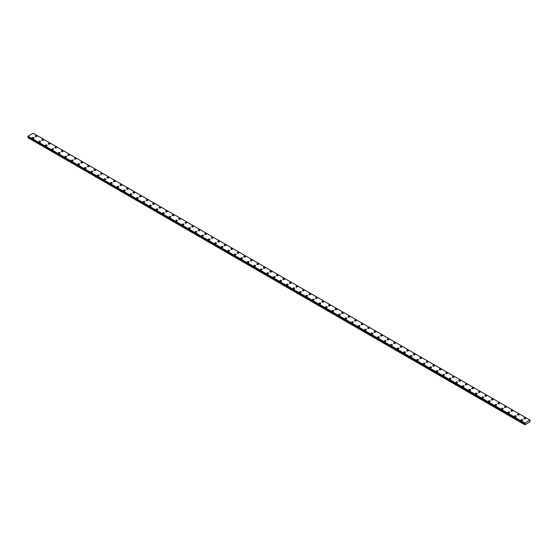 <?xml version="1.0" encoding="UTF-8"?>
<svg xmlns="http://www.w3.org/2000/svg" width="558" height="558" viewBox="0 0 558 558"><rect width="100%" height="100%" fill="white"/><g stroke="black" fill="none" stroke-linecap="round" stroke-linejoin="round"><path stroke-width="0.84" d="M35.266 136.187A0.865 0.502 180 0 1 35.796 135.727A0.865 0.502 180 0 1 36.737 135.838A0.865 0.502 180 0 1 36.988 136.194A0.865 0.502 180 0 1 36.458 136.654A0.865 0.502 180 0 1 35.517 136.543A0.865 0.502 180 0 1 35.266 136.187A0.865 0.502 180 0 1 35.796 135.733A0.865 0.502 180 0 1 36.737 135.838A0.865 0.502 180 0 1 36.988 136.187M41.78 139.953A0.865 0.502 180 0 1 42.31 139.493A0.865 0.502 180 0 1 43.252 139.598A0.865 0.502 180 0 1 43.503 139.953A0.865 0.502 180 0 1 42.973 140.414A0.865 0.502 180 0 1 42.031 140.302A0.865 0.502 180 0 1 41.78 139.953A0.865 0.502 180 0 1 42.31 139.493A0.865 0.502 180 0 1 43.252 139.598A0.865 0.502 180 0 1 43.503 139.953M48.295 143.713A0.865 0.502 180 0 1 48.825 143.253A0.865 0.502 180 0 1 49.767 143.364A0.865 0.502 180 0 1 50.025 143.713A0.865 0.502 180 0 1 49.488 144.173A0.865 0.502 180 0 1 48.546 144.069A0.865 0.502 180 0 1 48.295 143.713A0.865 0.502 180 0 1 48.825 143.253A0.865 0.502 180 0 1 49.767 143.364A0.865 0.502 180 0 1 50.025 143.713M54.81 147.472A0.865 0.502 180 0 1 55.34 147.012A0.865 0.502 180 0 1 56.281 147.124A0.865 0.502 180 0 1 56.539 147.479A0.865 0.502 180 0 1 56.002 147.94A0.865 0.502 180 0 1 55.061 147.828A0.865 0.502 180 0 1 54.81 147.472A0.865 0.502 180 0 1 55.34 147.019A0.865 0.502 180 0 1 56.281 147.124A0.865 0.502 180 0 1 56.539 147.472M61.324 151.239A0.865 0.502 180 0 1 61.861 150.779A0.865 0.502 180 0 1 62.803 150.883A0.865 0.502 180 0 1 63.054 151.239A0.865 0.502 180 0 1 62.517 151.699A0.865 0.502 180 0 1 61.575 151.588A0.865 0.502 180 0 1 61.324 151.239A0.865 0.502 180 0 1 61.861 150.779A0.865 0.502 180 0 1 62.803 150.883A0.865 0.502 180 0 1 63.054 151.239M67.839 154.998A0.865 0.502 180 0 1 68.376 154.538A0.865 0.502 180 0 1 69.318 154.65A0.865 0.502 180 0 1 69.569 154.998A0.865 0.502 180 0 1 69.039 155.459A0.865 0.502 180 0 1 68.097 155.354A0.865 0.502 180 0 1 67.839 154.998A0.865 0.502 180 0 1 68.376 154.538A0.865 0.502 180 0 1 69.318 154.65A0.865 0.502 180 0 1 69.569 154.998M74.353 158.758A0.865 0.502 180 0 1 74.891 158.298A0.865 0.502 180 0 1 75.832 158.409A0.865 0.502 180 0 1 76.083 158.765A0.865 0.502 180 0 1 75.553 159.218A0.865 0.502 180 0 1 74.612 159.114A0.865 0.502 180 0 1 74.353 158.758A0.865 0.502 180 0 1 74.891 158.305A0.865 0.502 180 0 1 75.832 158.409A0.865 0.502 180 0 1 76.083 158.758M80.875 162.524A0.865 0.502 180 0 1 81.405 162.064A0.865 0.502 180 0 1 82.347 162.169A0.865 0.502 180 0 1 82.598 162.524A0.865 0.502 180 0 1 82.068 162.985A0.865 0.502 180 0 1 81.126 162.873A0.865 0.502 180 0 1 80.875 162.524A0.865 0.502 180 0 1 81.405 162.064A0.865 0.502 180 0 1 82.347 162.169A0.865 0.502 180 0 1 82.598 162.524M87.39 166.284A0.865 0.502 180 0 1 87.92 165.824A0.865 0.502 180 0 1 88.862 165.935A0.865 0.502 180 0 1 89.113 166.284A0.865 0.502 180 0 1 88.582 166.744A0.865 0.502 180 0 1 87.641 166.64A0.865 0.502 180 0 1 87.39 166.284A0.865 0.502 180 0 1 87.92 165.824A0.865 0.502 180 0 1 88.862 165.935A0.865 0.502 180 0 1 89.113 166.284M93.904 170.044A0.865 0.502 180 0 1 94.435 169.583A0.865 0.502 180 0 1 95.376 169.695A0.865 0.502 180 0 1 95.634 170.05A0.865 0.502 180 0 1 95.097 170.504A0.865 0.502 180 0 1 94.156 170.399A0.865 0.502 180 0 1 93.904 170.044A0.865 0.502 180 0 1 94.435 169.59A0.865 0.502 180 0 1 95.376 169.695A0.865 0.502 180 0 1 95.634 170.044M100.419 173.81A0.865 0.502 180 0 1 100.956 173.35A0.865 0.502 180 0 1 101.891 173.454A0.865 0.502 180 0 1 102.149 173.81A0.865 0.502 180 0 1 101.612 174.27A0.865 0.502 180 0 1 100.67 174.159A0.865 0.502 180 0 1 100.419 173.81A0.865 0.502 180 0 1 100.956 173.35A0.865 0.502 180 0 1 101.891 173.454A0.865 0.502 180 0 1 102.149 173.81M106.934 177.57A0.865 0.502 180 0 1 107.471 177.109A0.865 0.502 180 0 1 108.412 177.221A0.865 0.502 180 0 1 108.664 177.57A0.865 0.502 180 0 1 108.126 178.03A0.865 0.502 180 0 1 107.185 177.925A0.865 0.502 180 0 1 106.934 177.57A0.865 0.502 180 0 1 107.471 177.109A0.865 0.502 180 0 1 108.412 177.221A0.865 0.502 180 0 1 108.664 177.57M113.448 181.336A0.865 0.502 180 0 1 113.985 180.876A0.865 0.502 180 0 1 114.927 180.98A0.865 0.502 180 0 1 115.178 181.336M114.927 180.98A0.865 0.502 180 0 1 115.178 181.329A0.865 0.502 180 0 1 114.648 181.789A0.865 0.502 180 0 1 113.706 181.685A0.865 0.502 180 0 1 113.448 181.329A0.865 0.502 180 0 1 113.985 180.869A0.865 0.502 180 0 1 114.927 180.98M119.97 185.096A0.865 0.502 180 0 1 120.5 184.635A0.865 0.502 180 0 1 121.442 184.74A0.865 0.502 180 0 1 121.693 185.096A0.865 0.502 180 0 1 121.163 185.556A0.865 0.502 180 0 1 120.221 185.444A0.865 0.502 180 0 1 119.97 185.096A0.865 0.502 180 0 1 120.5 184.635A0.865 0.502 180 0 1 121.442 184.74A0.865 0.502 180 0 1 121.693 185.096M126.485 188.855A0.865 0.502 180 0 1 127.015 188.395A0.865 0.502 180 0 1 127.956 188.506A0.865 0.502 180 0 1 128.207 188.855A0.865 0.502 180 0 1 127.677 189.315A0.865 0.502 180 0 1 126.736 189.211A0.865 0.502 180 0 1 126.485 188.855A0.865 0.502 180 0 1 127.015 188.395A0.865 0.502 180 0 1 127.956 188.506A0.865 0.502 180 0 1 128.207 188.855M132.999 192.615A0.865 0.502 180 0 1 133.529 192.154A0.865 0.502 180 0 1 134.471 192.266A0.865 0.502 180 0 1 134.729 192.622A0.865 0.502 180 0 1 134.192 193.075A0.865 0.502 180 0 1 133.25 192.97A0.865 0.502 180 0 1 132.999 192.615A0.865 0.502 180 0 1 133.529 192.161A0.865 0.502 180 0 1 134.471 192.266A0.865 0.502 180 0 1 134.729 192.615M139.514 196.381A0.865 0.502 180 0 1 140.044 195.921A0.865 0.502 180 0 1 140.986 196.025A0.865 0.502 180 0 1 141.244 196.381A0.865 0.502 180 0 1 140.707 196.841A0.865 0.502 180 0 1 139.765 196.73A0.865 0.502 180 0 1 139.514 196.381A0.865 0.502 180 0 1 140.044 195.921A0.865 0.502 180 0 1 140.986 196.025A0.865 0.502 180 0 1 141.244 196.381M146.029 200.141A0.865 0.502 180 0 1 146.566 199.68A0.865 0.502 180 0 1 147.507 199.785A0.865 0.502 180 0 1 147.758 200.141A0.865 0.502 180 0 1 147.221 200.601A0.865 0.502 180 0 1 146.28 200.496A0.865 0.502 180 0 1 146.029 200.141A0.865 0.502 180 0 1 146.566 199.68A0.865 0.502 180 0 1 147.507 199.792A0.865 0.502 180 0 1 147.758 200.141M152.543 203.9A0.865 0.502 180 0 1 153.08 203.44A0.865 0.502 180 0 1 154.022 203.551A0.865 0.502 180 0 1 154.273 203.907A0.865 0.502 180 0 1 153.743 204.361A0.865 0.502 180 0 1 152.801 204.256A0.865 0.502 180 0 1 152.543 203.9A0.865 0.502 180 0 1 153.08 203.447A0.865 0.502 180 0 1 154.022 203.551A0.865 0.502 180 0 1 154.273 203.9M159.058 207.667A0.865 0.502 180 0 1 159.595 207.206A0.865 0.502 180 0 1 160.537 207.311A0.865 0.502 180 0 1 160.788 207.667A0.865 0.502 180 0 1 160.258 208.127A0.865 0.502 180 0 1 159.316 208.015A0.865 0.502 180 0 1 159.058 207.667A0.865 0.502 180 0 1 159.595 207.206A0.865 0.502 180 0 1 160.537 207.311A0.865 0.502 180 0 1 160.788 207.667M165.58 211.426A0.865 0.502 180 0 1 166.11 210.966A0.865 0.502 180 0 1 167.051 211.07A0.865 0.502 180 0 1 167.302 211.426A0.865 0.502 180 0 1 166.772 211.887A0.865 0.502 180 0 1 165.831 211.782A0.865 0.502 180 0 1 165.58 211.426A0.865 0.502 180 0 1 166.11 210.966A0.865 0.502 180 0 1 167.051 211.077A0.865 0.502 180 0 1 167.302 211.426M172.094 215.186A0.865 0.502 180 0 1 172.624 214.725A0.865 0.502 180 0 1 173.566 214.837A0.865 0.502 180 0 1 173.817 215.193A0.865 0.502 180 0 1 173.287 215.646A0.865 0.502 180 0 1 172.345 215.541A0.865 0.502 180 0 1 172.094 215.186A0.865 0.502 180 0 1 172.624 214.732A0.865 0.502 180 0 1 173.566 214.837A0.865 0.502 180 0 1 173.817 215.186M178.609 218.952A0.865 0.502 180 0 1 179.139 218.492A0.865 0.502 180 0 1 180.081 218.596A0.865 0.502 180 0 1 180.339 218.952A0.865 0.502 180 0 1 179.802 219.413A0.865 0.502 180 0 1 178.86 219.301A0.865 0.502 180 0 1 178.609 218.952A0.865 0.502 180 0 1 179.139 218.492A0.865 0.502 180 0 1 180.081 218.596A0.865 0.502 180 0 1 180.339 218.952M185.123 222.712A0.865 0.502 180 0 1 185.661 222.251A0.865 0.502 180 0 1 186.602 222.356A0.865 0.502 180 0 1 186.853 222.712A0.865 0.502 180 0 1 186.316 223.172A0.865 0.502 180 0 1 185.375 223.067A0.865 0.502 180 0 1 185.123 222.712A0.865 0.502 180 0 1 185.661 222.251A0.865 0.502 180 0 1 186.602 222.363A0.865 0.502 180 0 1 186.853 222.712M191.638 226.471A0.865 0.502 180 0 1 192.175 226.011A0.865 0.502 180 0 1 193.117 226.123A0.865 0.502 180 0 1 193.368 226.478A0.865 0.502 180 0 1 192.831 226.932A0.865 0.502 180 0 1 191.896 226.827A0.865 0.502 180 0 1 191.638 226.471A0.865 0.502 180 0 1 192.175 226.018A0.865 0.502 180 0 1 193.117 226.123A0.865 0.502 180 0 1 193.368 226.471M198.153 230.238A0.865 0.502 180 0 1 198.69 229.777A0.865 0.502 180 0 1 199.631 229.882A0.865 0.502 180 0 1 199.883 230.238A0.865 0.502 180 0 1 199.352 230.698A0.865 0.502 180 0 1 198.411 230.587A0.865 0.502 180 0 1 198.153 230.238A0.865 0.502 180 0 1 198.69 229.777A0.865 0.502 180 0 1 199.631 229.882A0.865 0.502 180 0 1 199.883 230.238M206.146 233.649A0.865 0.502 180 0 1 206.397 233.997A0.865 0.502 180 0 1 205.867 234.458A0.865 0.502 180 0 1 204.925 234.353A0.865 0.502 180 0 1 204.674 233.997A0.865 0.502 180 0 1 205.204 233.537A0.865 0.502 180 0 1 206.146 233.649M204.674 233.997A0.865 0.502 180 0 1 205.204 233.537A0.865 0.502 180 0 1 206.146 233.642A0.865 0.502 180 0 1 206.397 233.997M211.189 237.764A0.865 0.502 180 0 1 211.719 237.303A0.865 0.502 180 0 1 212.661 237.408A0.865 0.502 180 0 1 212.912 237.764M212.661 237.408A0.865 0.502 180 0 1 212.912 237.757A0.865 0.502 180 0 1 212.382 238.217A0.865 0.502 180 0 1 211.44 238.113A0.865 0.502 180 0 1 211.189 237.757A0.865 0.502 180 0 1 211.719 237.296A0.865 0.502 180 0 1 212.661 237.408M217.704 241.523A0.865 0.502 180 0 1 218.234 241.063A0.865 0.502 180 0 1 219.175 241.168A0.865 0.502 180 0 1 219.434 241.523A0.865 0.502 180 0 1 218.896 241.984A0.865 0.502 180 0 1 217.955 241.872A0.865 0.502 180 0 1 217.704 241.523A0.865 0.502 180 0 1 218.234 241.063A0.865 0.502 180 0 1 219.175 241.168A0.865 0.502 180 0 1 219.434 241.523M224.218 245.283A0.865 0.502 180 0 1 224.748 244.822A0.865 0.502 180 0 1 225.69 244.927A0.865 0.502 180 0 1 225.948 245.283A0.865 0.502 180 0 1 225.411 245.743A0.865 0.502 180 0 1 224.469 245.639A0.865 0.502 180 0 1 224.218 245.283A0.865 0.502 180 0 1 224.748 244.822A0.865 0.502 180 0 1 225.69 244.934A0.865 0.502 180 0 1 225.948 245.283M230.733 249.042A0.865 0.502 180 0 1 231.27 248.582A0.865 0.502 180 0 1 232.212 248.694A0.865 0.502 180 0 1 232.463 249.049A0.865 0.502 180 0 1 231.926 249.503A0.865 0.502 180 0 1 230.984 249.398A0.865 0.502 180 0 1 230.733 249.042A0.865 0.502 180 0 1 231.27 248.589A0.865 0.502 180 0 1 232.212 248.694A0.865 0.502 180 0 1 232.463 249.042M237.248 252.809A0.865 0.502 180 0 1 237.785 252.349A0.865 0.502 180 0 1 238.726 252.453A0.865 0.502 180 0 1 238.977 252.809A0.865 0.502 180 0 1 238.447 253.269A0.865 0.502 180 0 1 237.506 253.158A0.865 0.502 180 0 1 237.248 252.809A0.865 0.502 180 0 1 237.785 252.349A0.865 0.502 180 0 1 238.726 252.453A0.865 0.502 180 0 1 238.977 252.809M243.762 256.568A0.865 0.502 180 0 1 244.299 256.108A0.865 0.502 180 0 1 245.241 256.213A0.865 0.502 180 0 1 245.492 256.568A0.865 0.502 180 0 1 244.962 257.029A0.865 0.502 180 0 1 244.02 256.924A0.865 0.502 180 0 1 243.762 256.568A0.865 0.502 180 0 1 244.299 256.108A0.865 0.502 180 0 1 245.241 256.22A0.865 0.502 180 0 1 245.492 256.568M250.284 260.328A0.865 0.502 180 0 1 250.814 259.868A0.865 0.502 180 0 1 251.756 259.979A0.865 0.502 180 0 1 252.007 260.335A0.865 0.502 180 0 1 251.477 260.788A0.865 0.502 180 0 1 250.535 260.684A0.865 0.502 180 0 1 250.284 260.328A0.865 0.502 180 0 1 250.814 259.875A0.865 0.502 180 0 1 251.756 259.979A0.865 0.502 180 0 1 252.007 260.328M256.799 264.094A0.865 0.502 180 0 1 257.329 263.634A0.865 0.502 180 0 1 258.27 263.739A0.865 0.502 180 0 1 258.521 264.094A0.865 0.502 180 0 1 257.991 264.555A0.865 0.502 180 0 1 257.05 264.443A0.865 0.502 180 0 1 256.799 264.094A0.865 0.502 180 0 1 257.329 263.634A0.865 0.502 180 0 1 258.27 263.739A0.865 0.502 180 0 1 258.521 264.094M263.313 267.854A0.865 0.502 180 0 1 263.843 267.394A0.865 0.502 180 0 1 264.785 267.498A0.865 0.502 180 0 1 265.043 267.854A0.865 0.502 180 0 1 264.506 268.314A0.865 0.502 180 0 1 263.564 268.21A0.865 0.502 180 0 1 263.313 267.854A0.865 0.502 180 0 1 263.843 267.394A0.865 0.502 180 0 1 264.785 267.505A0.865 0.502 180 0 1 265.043 267.854M269.828 271.613A0.865 0.502 180 0 1 270.365 271.153A0.865 0.502 180 0 1 271.307 271.265A0.865 0.502 180 0 1 271.558 271.62A0.865 0.502 180 0 1 271.021 272.074A0.865 0.502 180 0 1 270.079 271.969A0.865 0.502 180 0 1 269.828 271.613A0.865 0.502 180 0 1 270.365 271.16A0.865 0.502 180 0 1 271.307 271.265A0.865 0.502 180 0 1 271.558 271.613M276.343 275.38A0.865 0.502 180 0 1 276.88 274.92A0.865 0.502 180 0 1 277.821 275.024A0.865 0.502 180 0 1 278.072 275.38A0.865 0.502 180 0 1 277.542 275.84A0.865 0.502 180 0 1 276.601 275.729A0.865 0.502 180 0 1 276.343 275.38A0.865 0.502 180 0 1 276.88 274.92A0.865 0.502 180 0 1 277.821 275.024A0.865 0.502 180 0 1 278.072 275.38M282.857 279.139A0.865 0.502 180 0 1 283.394 278.679A0.865 0.502 180 0 1 284.336 278.784A0.865 0.502 180 0 1 284.587 279.139A0.865 0.502 180 0 1 284.057 279.6A0.865 0.502 180 0 1 283.115 279.495A0.865 0.502 180 0 1 282.857 279.139A0.865 0.502 180 0 1 283.394 278.679A0.865 0.502 180 0 1 284.336 278.791A0.865 0.502 180 0 1 284.587 279.139M289.379 282.899A0.865 0.502 180 0 1 289.909 282.439A0.865 0.502 180 0 1 290.851 282.55A0.865 0.502 180 0 1 291.102 282.906A0.865 0.502 180 0 1 290.572 283.359A0.865 0.502 180 0 1 289.63 283.255A0.865 0.502 180 0 1 289.379 282.899A0.865 0.502 180 0 1 289.909 282.446A0.865 0.502 180 0 1 290.851 282.55A0.865 0.502 180 0 1 291.102 282.899M295.893 286.666A0.865 0.502 180 0 1 296.424 286.205A0.865 0.502 180 0 1 297.365 286.31A0.865 0.502 180 0 1 297.616 286.666A0.865 0.502 180 0 1 297.086 287.126A0.865 0.502 180 0 1 296.145 287.014A0.865 0.502 180 0 1 295.893 286.666A0.865 0.502 180 0 1 296.424 286.205A0.865 0.502 180 0 1 297.365 286.31A0.865 0.502 180 0 1 297.616 286.666M303.88 290.076A0.865 0.502 180 0 1 304.138 290.425A0.865 0.502 180 0 1 303.601 290.885A0.865 0.502 180 0 1 302.659 290.781A0.865 0.502 180 0 1 302.408 290.425A0.865 0.502 180 0 1 302.938 289.965A0.865 0.502 180 0 1 303.88 290.076M302.408 290.425A0.865 0.502 180 0 1 302.938 289.965A0.865 0.502 180 0 1 303.88 290.069A0.865 0.502 180 0 1 304.138 290.425M308.923 294.192A0.865 0.502 180 0 1 309.453 293.724A0.865 0.502 180 0 1 310.394 293.836A0.865 0.502 180 0 1 310.653 294.192M310.394 293.836A0.865 0.502 180 0 1 310.653 294.185A0.865 0.502 180 0 1 310.115 294.645A0.865 0.502 180 0 1 309.174 294.54A0.865 0.502 180 0 1 308.923 294.185A0.865 0.502 180 0 1 309.453 293.724A0.865 0.502 180 0 1 310.394 293.836M315.437 297.951A0.865 0.502 180 0 1 315.974 297.491A0.865 0.502 180 0 1 316.916 297.595A0.865 0.502 180 0 1 317.167 297.951A0.865 0.502 180 0 1 316.63 298.411A0.865 0.502 180 0 1 315.689 298.3A0.865 0.502 180 0 1 315.437 297.951A0.865 0.502 180 0 1 315.974 297.491A0.865 0.502 180 0 1 316.916 297.595A0.865 0.502 180 0 1 317.167 297.951M321.952 301.711A0.865 0.502 180 0 1 322.489 301.25A0.865 0.502 180 0 1 323.431 301.355A0.865 0.502 180 0 1 323.682 301.711A0.865 0.502 180 0 1 323.152 302.171A0.865 0.502 180 0 1 322.21 302.066A0.865 0.502 180 0 1 321.952 301.711A0.865 0.502 180 0 1 322.489 301.25A0.865 0.502 180 0 1 323.431 301.362A0.865 0.502 180 0 1 323.682 301.711M328.467 305.47A0.865 0.502 180 0 1 329.004 305.01A0.865 0.502 180 0 1 329.945 305.121A0.865 0.502 180 0 1 330.197 305.477A0.865 0.502 180 0 1 329.666 305.93A0.865 0.502 180 0 1 328.725 305.826A0.865 0.502 180 0 1 328.467 305.47A0.865 0.502 180 0 1 329.004 305.01A0.865 0.502 180 0 1 329.945 305.121A0.865 0.502 180 0 1 330.197 305.47M334.988 309.237A0.865 0.502 180 0 1 335.518 308.776A0.865 0.502 180 0 1 336.46 308.881A0.865 0.502 180 0 1 336.711 309.237A0.865 0.502 180 0 1 336.181 309.697A0.865 0.502 180 0 1 335.239 309.585A0.865 0.502 180 0 1 334.988 309.237A0.865 0.502 180 0 1 335.518 308.776A0.865 0.502 180 0 1 336.46 308.881A0.865 0.502 180 0 1 336.711 309.237M341.503 312.996A0.865 0.502 180 0 1 342.033 312.536A0.865 0.502 180 0 1 342.975 312.64A0.865 0.502 180 0 1 343.233 312.996A0.865 0.502 180 0 1 342.696 313.457A0.865 0.502 180 0 1 341.754 313.352A0.865 0.502 180 0 1 341.503 312.996A0.865 0.502 180 0 1 342.033 312.536A0.865 0.502 180 0 1 342.975 312.647A0.865 0.502 180 0 1 343.233 312.996M348.018 316.756A0.865 0.502 180 0 1 348.548 316.295A0.865 0.502 180 0 1 349.489 316.407A0.865 0.502 180 0 1 349.747 316.763A0.865 0.502 180 0 1 349.21 317.216A0.865 0.502 180 0 1 348.269 317.111A0.865 0.502 180 0 1 348.018 316.756A0.865 0.502 180 0 1 348.548 316.295A0.865 0.502 180 0 1 349.489 316.407A0.865 0.502 180 0 1 349.747 316.756M354.532 320.522A0.865 0.502 180 0 1 355.069 320.062A0.865 0.502 180 0 1 356.011 320.166A0.865 0.502 180 0 1 356.262 320.522A0.865 0.502 180 0 1 355.725 320.983A0.865 0.502 180 0 1 354.783 320.871A0.865 0.502 180 0 1 354.532 320.522A0.865 0.502 180 0 1 355.069 320.062A0.865 0.502 180 0 1 356.011 320.166A0.865 0.502 180 0 1 356.262 320.522M361.047 324.282A0.865 0.502 180 0 1 361.584 323.821A0.865 0.502 180 0 1 362.526 323.926A0.865 0.502 180 0 1 362.777 324.282A0.865 0.502 180 0 1 362.247 324.742A0.865 0.502 180 0 1 361.305 324.63A0.865 0.502 180 0 1 361.047 324.282A0.865 0.502 180 0 1 361.584 323.821A0.865 0.502 180 0 1 362.526 323.933A0.865 0.502 180 0 1 362.777 324.282M367.562 328.041A0.865 0.502 180 0 1 368.099 327.581A0.865 0.502 180 0 1 369.04 327.692A0.865 0.502 180 0 1 369.291 328.048A0.865 0.502 180 0 1 368.761 328.502A0.865 0.502 180 0 1 367.82 328.397A0.865 0.502 180 0 1 367.562 328.041A0.865 0.502 180 0 1 368.099 327.581A0.865 0.502 180 0 1 369.04 327.692A0.865 0.502 180 0 1 369.291 328.041M374.083 331.808A0.865 0.502 180 0 1 374.613 331.347A0.865 0.502 180 0 1 375.555 331.452A0.865 0.502 180 0 1 375.806 331.808A0.865 0.502 180 0 1 375.276 332.268A0.865 0.502 180 0 1 374.334 332.156A0.865 0.502 180 0 1 374.083 331.808A0.865 0.502 180 0 1 374.613 331.347A0.865 0.502 180 0 1 375.555 331.452A0.865 0.502 180 0 1 375.806 331.808M380.598 335.567A0.865 0.502 180 0 1 381.128 335.107A0.865 0.502 180 0 1 382.07 335.212A0.865 0.502 180 0 1 382.321 335.567A0.865 0.502 180 0 1 381.791 336.028A0.865 0.502 180 0 1 380.849 335.916A0.865 0.502 180 0 1 380.598 335.567A0.865 0.502 180 0 1 381.128 335.107A0.865 0.502 180 0 1 382.07 335.219A0.865 0.502 180 0 1 382.321 335.567M387.113 339.327A0.865 0.502 180 0 1 387.643 338.866A0.865 0.502 180 0 1 388.584 338.978A0.865 0.502 180 0 1 388.842 339.334A0.865 0.502 180 0 1 388.305 339.787A0.865 0.502 180 0 1 387.364 339.683A0.865 0.502 180 0 1 387.113 339.327A0.865 0.502 180 0 1 387.643 338.866A0.865 0.502 180 0 1 388.584 338.978A0.865 0.502 180 0 1 388.842 339.327M393.627 343.093A0.865 0.502 180 0 1 394.164 342.633A0.865 0.502 180 0 1 395.099 342.738A0.865 0.502 180 0 1 395.357 343.093A0.865 0.502 180 0 1 394.82 343.554A0.865 0.502 180 0 1 393.878 343.442A0.865 0.502 180 0 1 393.627 343.093A0.865 0.502 180 0 1 394.164 342.633A0.865 0.502 180 0 1 395.099 342.738A0.865 0.502 180 0 1 395.357 343.093M401.62 346.504A0.865 0.502 180 0 1 401.872 346.853A0.865 0.502 180 0 1 401.335 347.313A0.865 0.502 180 0 1 400.393 347.202A0.865 0.502 180 0 1 400.142 346.853A0.865 0.502 180 0 1 400.679 346.392A0.865 0.502 180 0 1 401.62 346.504M400.142 346.853A0.865 0.502 180 0 1 400.679 346.392A0.865 0.502 180 0 1 401.62 346.497A0.865 0.502 180 0 1 401.872 346.853M406.656 350.619A0.865 0.502 180 0 1 407.194 350.152A0.865 0.502 180 0 1 408.135 350.264A0.865 0.502 180 0 1 408.386 350.619M408.135 350.264A0.865 0.502 180 0 1 408.386 350.612A0.865 0.502 180 0 1 407.856 351.073A0.865 0.502 180 0 1 406.915 350.968A0.865 0.502 180 0 1 406.656 350.612A0.865 0.502 180 0 1 407.194 350.152A0.865 0.502 180 0 1 408.135 350.264M413.178 354.379A0.865 0.502 180 0 1 413.708 353.918A0.865 0.502 180 0 1 414.65 354.023A0.865 0.502 180 0 1 414.901 354.379A0.865 0.502 180 0 1 414.371 354.839A0.865 0.502 180 0 1 413.429 354.728A0.865 0.502 180 0 1 413.178 354.379A0.865 0.502 180 0 1 413.708 353.918A0.865 0.502 180 0 1 414.65 354.023A0.865 0.502 180 0 1 414.901 354.379M419.693 358.138A0.865 0.502 180 0 1 420.223 357.678A0.865 0.502 180 0 1 421.164 357.783A0.865 0.502 180 0 1 421.416 358.138A0.865 0.502 180 0 1 420.885 358.599A0.865 0.502 180 0 1 419.944 358.487A0.865 0.502 180 0 1 419.693 358.138A0.865 0.502 180 0 1 420.223 357.678A0.865 0.502 180 0 1 421.164 357.79A0.865 0.502 180 0 1 421.416 358.138M426.207 361.898A0.865 0.502 180 0 1 426.737 361.438A0.865 0.502 180 0 1 427.679 361.549A0.865 0.502 180 0 1 427.937 361.898A0.865 0.502 180 0 1 427.4 362.358A0.865 0.502 180 0 1 426.458 362.254A0.865 0.502 180 0 1 426.207 361.898A0.865 0.502 180 0 1 426.737 361.438A0.865 0.502 180 0 1 427.679 361.549A0.865 0.502 180 0 1 427.937 361.898M432.722 365.664A0.865 0.502 180 0 1 433.252 365.197A0.865 0.502 180 0 1 434.194 365.309A0.865 0.502 180 0 1 434.452 365.664A0.865 0.502 180 0 1 433.915 366.125A0.865 0.502 180 0 1 432.973 366.013A0.865 0.502 180 0 1 432.722 365.664A0.865 0.502 180 0 1 433.252 365.204A0.865 0.502 180 0 1 434.194 365.309A0.865 0.502 180 0 1 434.452 365.664M439.237 369.424A0.865 0.502 180 0 1 439.774 368.964A0.865 0.502 180 0 1 440.715 369.068A0.865 0.502 180 0 1 440.966 369.424A0.865 0.502 180 0 1 440.429 369.884A0.865 0.502 180 0 1 439.488 369.773A0.865 0.502 180 0 1 439.237 369.424A0.865 0.502 180 0 1 439.774 368.964A0.865 0.502 180 0 1 440.715 369.075A0.865 0.502 180 0 1 440.966 369.424M445.751 373.183A0.865 0.502 180 0 1 446.288 372.723A0.865 0.502 180 0 1 447.23 372.835A0.865 0.502 180 0 1 447.481 373.183A0.865 0.502 180 0 1 446.951 373.644A0.865 0.502 180 0 1 446.009 373.539A0.865 0.502 180 0 1 445.751 373.183A0.865 0.502 180 0 1 446.288 372.723A0.865 0.502 180 0 1 447.23 372.835A0.865 0.502 180 0 1 447.481 373.183M452.266 376.95A0.865 0.502 180 0 1 452.803 376.483A0.865 0.502 180 0 1 453.745 376.594A0.865 0.502 180 0 1 453.996 376.95A0.865 0.502 180 0 1 453.466 377.41A0.865 0.502 180 0 1 452.524 377.299A0.865 0.502 180 0 1 452.266 376.95A0.865 0.502 180 0 1 452.803 376.49A0.865 0.502 180 0 1 453.745 376.594A0.865 0.502 180 0 1 453.996 376.95M458.788 380.709A0.865 0.502 180 0 1 459.318 380.249A0.865 0.502 180 0 1 460.259 380.354A0.865 0.502 180 0 1 460.51 380.709A0.865 0.502 180 0 1 459.98 381.17A0.865 0.502 180 0 1 459.039 381.058A0.865 0.502 180 0 1 458.788 380.709A0.865 0.502 180 0 1 459.318 380.249A0.865 0.502 180 0 1 460.259 380.361A0.865 0.502 180 0 1 460.51 380.709M465.302 384.469A0.865 0.502 180 0 1 465.832 384.009A0.865 0.502 180 0 1 466.774 384.12A0.865 0.502 180 0 1 467.025 384.469A0.865 0.502 180 0 1 466.495 384.929A0.865 0.502 180 0 1 465.553 384.825A0.865 0.502 180 0 1 465.302 384.469A0.865 0.502 180 0 1 465.832 384.009A0.865 0.502 180 0 1 466.774 384.12A0.865 0.502 180 0 1 467.025 384.469M471.817 388.235A0.865 0.502 180 0 1 472.347 387.768A0.865 0.502 180 0 1 473.289 387.88A0.865 0.502 180 0 1 473.547 388.235A0.865 0.502 180 0 1 473.01 388.696A0.865 0.502 180 0 1 472.068 388.584A0.865 0.502 180 0 1 471.817 388.235A0.865 0.502 180 0 1 472.347 387.775A0.865 0.502 180 0 1 473.289 387.88A0.865 0.502 180 0 1 473.547 388.235M478.332 391.995A0.865 0.502 180 0 1 478.869 391.535A0.865 0.502 180 0 1 479.803 391.639A0.865 0.502 180 0 1 480.061 391.995A0.865 0.502 180 0 1 479.524 392.455A0.865 0.502 180 0 1 478.583 392.344A0.865 0.502 180 0 1 478.332 391.995A0.865 0.502 180 0 1 478.869 391.535A0.865 0.502 180 0 1 479.803 391.646A0.865 0.502 180 0 1 480.061 391.995M484.846 395.755A0.865 0.502 180 0 1 485.383 395.294A0.865 0.502 180 0 1 486.325 395.406A0.865 0.502 180 0 1 486.576 395.755A0.865 0.502 180 0 1 486.039 396.215A0.865 0.502 180 0 1 485.097 396.11A0.865 0.502 180 0 1 484.846 395.755A0.865 0.502 180 0 1 485.383 395.294A0.865 0.502 180 0 1 486.325 395.406A0.865 0.502 180 0 1 486.576 395.755M491.361 399.521A0.865 0.502 180 0 1 491.898 399.054A0.865 0.502 180 0 1 492.84 399.165A0.865 0.502 180 0 1 493.091 399.521A0.865 0.502 180 0 1 492.561 399.981A0.865 0.502 180 0 1 491.619 399.87A0.865 0.502 180 0 1 491.361 399.521A0.865 0.502 180 0 1 491.898 399.061A0.865 0.502 180 0 1 492.84 399.165A0.865 0.502 180 0 1 493.091 399.521M499.354 402.932A0.865 0.502 180 0 1 499.605 403.281A0.865 0.502 180 0 1 499.075 403.741A0.865 0.502 180 0 1 498.134 403.629A0.865 0.502 180 0 1 497.882 403.281A0.865 0.502 180 0 1 498.413 402.82A0.865 0.502 180 0 1 499.354 402.932M497.882 403.281A0.865 0.502 180 0 1 498.413 402.82A0.865 0.502 180 0 1 499.354 402.925A0.865 0.502 180 0 1 499.605 403.281M504.397 407.04A0.865 0.502 180 0 1 504.927 406.58A0.865 0.502 180 0 1 505.869 406.691A0.865 0.502 180 0 1 506.12 407.04A0.865 0.502 180 0 1 505.59 407.5A0.865 0.502 180 0 1 504.648 407.396A0.865 0.502 180 0 1 504.397 407.04A0.865 0.502 180 0 1 504.927 406.58A0.865 0.502 180 0 1 505.869 406.691A0.865 0.502 180 0 1 506.12 407.04M510.912 410.807A0.865 0.502 180 0 1 511.442 410.339A0.865 0.502 180 0 1 512.384 410.451A0.865 0.502 180 0 1 512.642 410.807A0.865 0.502 180 0 1 512.105 411.267A0.865 0.502 180 0 1 511.163 411.155A0.865 0.502 180 0 1 510.912 410.807A0.865 0.502 180 0 1 511.442 410.346A0.865 0.502 180 0 1 512.384 410.451A0.865 0.502 180 0 1 512.642 410.807M517.426 414.566A0.865 0.502 180 0 1 517.957 414.106A0.865 0.502 180 0 1 518.898 414.21A0.865 0.502 180 0 1 519.156 414.566A0.865 0.502 180 0 1 518.619 415.026A0.865 0.502 180 0 1 517.678 414.915A0.865 0.502 180 0 1 517.426 414.566A0.865 0.502 180 0 1 517.957 414.106A0.865 0.502 180 0 1 518.898 414.217A0.865 0.502 180 0 1 519.156 414.566M523.941 418.326A0.865 0.502 180 0 1 524.478 417.865A0.865 0.502 180 0 1 525.42 417.977A0.865 0.502 180 0 1 525.671 418.326A0.865 0.502 180 0 1 525.134 418.786A0.865 0.502 180 0 1 524.192 418.681A0.865 0.502 180 0 1 523.941 418.326A0.865 0.502 180 0 1 524.478 417.865A0.865 0.502 180 0 1 525.42 417.977A0.865 0.502 180 0 1 525.671 418.326M32.329 137.882A0.865 0.502 180 0 1 32.866 137.421A0.865 0.502 180 0 1 33.808 137.533A0.865 0.502 180 0 1 34.059 137.882A0.865 0.502 180 0 1 33.522 138.342A0.865 0.502 180 0 1 32.58 138.238A0.865 0.502 180 0 1 32.329 137.882A0.865 0.502 180 0 1 32.866 137.421A0.865 0.502 180 0 1 33.808 137.533A0.865 0.502 180 0 1 34.059 137.882M38.844 141.648A0.865 0.502 180 0 1 39.381 141.188A0.865 0.502 180 0 1 40.322 141.293A0.865 0.502 180 0 1 40.574 141.648M40.322 141.293A0.865 0.502 180 0 1 40.574 141.641A0.865 0.502 180 0 1 40.043 142.109A0.865 0.502 180 0 1 39.102 141.997A0.865 0.502 180 0 1 38.844 141.641A0.865 0.502 180 0 1 39.381 141.181A0.865 0.502 180 0 1 40.322 141.293M45.358 145.408A0.865 0.502 180 0 1 45.895 144.947A0.865 0.502 180 0 1 46.837 145.052A0.865 0.502 180 0 1 47.088 145.408A0.865 0.502 180 0 1 46.558 145.868A0.865 0.502 180 0 1 45.617 145.757A0.865 0.502 180 0 1 45.358 145.408A0.865 0.502 180 0 1 45.895 144.947A0.865 0.502 180 0 1 46.837 145.059A0.865 0.502 180 0 1 47.088 145.408M51.88 149.167A0.865 0.502 180 0 1 52.41 148.707A0.865 0.502 180 0 1 53.352 148.819A0.865 0.502 180 0 1 53.603 149.167A0.865 0.502 180 0 1 53.073 149.628A0.865 0.502 180 0 1 52.131 149.523A0.865 0.502 180 0 1 51.88 149.167A0.865 0.502 180 0 1 52.41 148.707A0.865 0.502 180 0 1 53.352 148.819A0.865 0.502 180 0 1 53.603 149.167M58.395 152.927A0.865 0.502 180 0 1 58.925 152.467A0.865 0.502 180 0 1 59.866 152.578A0.865 0.502 180 0 1 60.118 152.934A0.865 0.502 180 0 1 59.587 153.394A0.865 0.502 180 0 1 58.646 153.283A0.865 0.502 180 0 1 58.395 152.927A0.865 0.502 180 0 1 58.925 152.474A0.865 0.502 180 0 1 59.866 152.578A0.865 0.502 180 0 1 60.118 152.927M64.909 156.693A0.865 0.502 180 0 1 65.439 156.233A0.865 0.502 180 0 1 66.381 156.338A0.865 0.502 180 0 1 66.639 156.693A0.865 0.502 180 0 1 66.102 157.154A0.865 0.502 180 0 1 65.16 157.042A0.865 0.502 180 0 1 64.909 156.693A0.865 0.502 180 0 1 65.439 156.233A0.865 0.502 180 0 1 66.381 156.345A0.865 0.502 180 0 1 66.639 156.693M71.424 160.453A0.865 0.502 180 0 1 71.961 159.993A0.865 0.502 180 0 1 72.903 160.104A0.865 0.502 180 0 1 73.154 160.453A0.865 0.502 180 0 1 72.617 160.913A0.865 0.502 180 0 1 71.675 160.809A0.865 0.502 180 0 1 71.424 160.453A0.865 0.502 180 0 1 71.961 159.993A0.865 0.502 180 0 1 72.903 160.104A0.865 0.502 180 0 1 73.154 160.453M77.939 164.212A0.865 0.502 180 0 1 78.476 163.752A0.865 0.502 180 0 1 79.417 163.864A0.865 0.502 180 0 1 79.668 164.219A0.865 0.502 180 0 1 79.131 164.68A0.865 0.502 180 0 1 78.197 164.568A0.865 0.502 180 0 1 77.939 164.212A0.865 0.502 180 0 1 78.476 163.759A0.865 0.502 180 0 1 79.417 163.864A0.865 0.502 180 0 1 79.668 164.212M84.453 167.979A0.865 0.502 180 0 1 84.99 167.519A0.865 0.502 180 0 1 85.932 167.623A0.865 0.502 180 0 1 86.183 167.979A0.865 0.502 180 0 1 85.653 168.439A0.865 0.502 180 0 1 84.711 168.328A0.865 0.502 180 0 1 84.453 167.979A0.865 0.502 180 0 1 84.99 167.519A0.865 0.502 180 0 1 85.932 167.623A0.865 0.502 180 0 1 86.183 167.979M90.975 171.738A0.865 0.502 180 0 1 91.505 171.278A0.865 0.502 180 0 1 92.447 171.39A0.865 0.502 180 0 1 92.698 171.738A0.865 0.502 180 0 1 92.168 172.199A0.865 0.502 180 0 1 91.226 172.094A0.865 0.502 180 0 1 90.975 171.738A0.865 0.502 180 0 1 91.505 171.278A0.865 0.502 180 0 1 92.447 171.39A0.865 0.502 180 0 1 92.698 171.738M97.49 175.498A0.865 0.502 180 0 1 98.02 175.038A0.865 0.502 180 0 1 98.961 175.149A0.865 0.502 180 0 1 99.212 175.505A0.865 0.502 180 0 1 98.682 175.965A0.865 0.502 180 0 1 97.741 175.854A0.865 0.502 180 0 1 97.49 175.498A0.865 0.502 180 0 1 98.02 175.045A0.865 0.502 180 0 1 98.961 175.149A0.865 0.502 180 0 1 99.212 175.498M104.004 179.264A0.865 0.502 180 0 1 104.534 178.804A0.865 0.502 180 0 1 105.476 178.909A0.865 0.502 180 0 1 105.734 179.264A0.865 0.502 180 0 1 105.197 179.725A0.865 0.502 180 0 1 104.255 179.613A0.865 0.502 180 0 1 104.004 179.264A0.865 0.502 180 0 1 104.534 178.804A0.865 0.502 180 0 1 105.476 178.909A0.865 0.502 180 0 1 105.734 179.264M110.519 183.024A0.865 0.502 180 0 1 111.049 182.564A0.865 0.502 180 0 1 111.991 182.675A0.865 0.502 180 0 1 112.249 183.024A0.865 0.502 180 0 1 111.712 183.484A0.865 0.502 180 0 1 110.77 183.38A0.865 0.502 180 0 1 110.519 183.024A0.865 0.502 180 0 1 111.049 182.564A0.865 0.502 180 0 1 111.991 182.675A0.865 0.502 180 0 1 112.249 183.024M117.034 186.784A0.865 0.502 180 0 1 117.571 186.323A0.865 0.502 180 0 1 118.512 186.435A0.865 0.502 180 0 1 118.763 186.791A0.865 0.502 180 0 1 118.226 187.244A0.865 0.502 180 0 1 117.285 187.139A0.865 0.502 180 0 1 117.034 186.784A0.865 0.502 180 0 1 117.571 186.33A0.865 0.502 180 0 1 118.512 186.435A0.865 0.502 180 0 1 118.763 186.784M123.548 190.55A0.865 0.502 180 0 1 124.085 190.09A0.865 0.502 180 0 1 125.027 190.194A0.865 0.502 180 0 1 125.278 190.55A0.865 0.502 180 0 1 124.748 191.01A0.865 0.502 180 0 1 123.806 190.899A0.865 0.502 180 0 1 123.548 190.55A0.865 0.502 180 0 1 124.085 190.09A0.865 0.502 180 0 1 125.027 190.194A0.865 0.502 180 0 1 125.278 190.55M130.063 194.31A0.865 0.502 180 0 1 130.6 193.849A0.865 0.502 180 0 1 131.542 193.961A0.865 0.502 180 0 1 131.793 194.31A0.865 0.502 180 0 1 131.263 194.77A0.865 0.502 180 0 1 130.321 194.665A0.865 0.502 180 0 1 130.063 194.31A0.865 0.502 180 0 1 130.6 193.849A0.865 0.502 180 0 1 131.542 193.961A0.865 0.502 180 0 1 131.793 194.31M136.584 198.076A0.865 0.502 180 0 1 137.115 197.616A0.865 0.502 180 0 1 138.056 197.72A0.865 0.502 180 0 1 138.307 198.076M138.056 197.72A0.865 0.502 180 0 1 138.307 198.069A0.865 0.502 180 0 1 137.777 198.529A0.865 0.502 180 0 1 136.836 198.425A0.865 0.502 180 0 1 136.584 198.069A0.865 0.502 180 0 1 137.115 197.609A0.865 0.502 180 0 1 138.056 197.72M143.099 201.836A0.865 0.502 180 0 1 143.629 201.375A0.865 0.502 180 0 1 144.571 201.48A0.865 0.502 180 0 1 144.822 201.836A0.865 0.502 180 0 1 144.292 202.296A0.865 0.502 180 0 1 143.35 202.184A0.865 0.502 180 0 1 143.099 201.836A0.865 0.502 180 0 1 143.629 201.375A0.865 0.502 180 0 1 144.571 201.48A0.865 0.502 180 0 1 144.822 201.836M149.614 205.595A0.865 0.502 180 0 1 150.144 205.135A0.865 0.502 180 0 1 151.085 205.246A0.865 0.502 180 0 1 151.344 205.595A0.865 0.502 180 0 1 150.806 206.055A0.865 0.502 180 0 1 149.865 205.951A0.865 0.502 180 0 1 149.614 205.595A0.865 0.502 180 0 1 150.144 205.135A0.865 0.502 180 0 1 151.085 205.246A0.865 0.502 180 0 1 151.344 205.595M156.128 209.355A0.865 0.502 180 0 1 156.665 208.894A0.865 0.502 180 0 1 157.607 209.006A0.865 0.502 180 0 1 157.858 209.362A0.865 0.502 180 0 1 157.321 209.815A0.865 0.502 180 0 1 156.38 209.71A0.865 0.502 180 0 1 156.128 209.355A0.865 0.502 180 0 1 156.665 208.901A0.865 0.502 180 0 1 157.607 209.006A0.865 0.502 180 0 1 157.858 209.355M162.643 213.121A0.865 0.502 180 0 1 163.18 212.661A0.865 0.502 180 0 1 164.122 212.765A0.865 0.502 180 0 1 164.373 213.121A0.865 0.502 180 0 1 163.836 213.581A0.865 0.502 180 0 1 162.901 213.47A0.865 0.502 180 0 1 162.643 213.121A0.865 0.502 180 0 1 163.18 212.661A0.865 0.502 180 0 1 164.122 212.765A0.865 0.502 180 0 1 164.373 213.121M169.158 216.881A0.865 0.502 180 0 1 169.695 216.42A0.865 0.502 180 0 1 170.636 216.532A0.865 0.502 180 0 1 170.887 216.881A0.865 0.502 180 0 1 170.357 217.341A0.865 0.502 180 0 1 169.416 217.236A0.865 0.502 180 0 1 169.158 216.881A0.865 0.502 180 0 1 169.695 216.42A0.865 0.502 180 0 1 170.636 216.532A0.865 0.502 180 0 1 170.887 216.881M175.679 220.64A0.865 0.502 180 0 1 176.209 220.18A0.865 0.502 180 0 1 177.151 220.291A0.865 0.502 180 0 1 177.402 220.647A0.865 0.502 180 0 1 176.872 221.101A0.865 0.502 180 0 1 175.93 220.996A0.865 0.502 180 0 1 175.679 220.64A0.865 0.502 180 0 1 176.209 220.187A0.865 0.502 180 0 1 177.151 220.291A0.865 0.502 180 0 1 177.402 220.64M182.194 224.407A0.865 0.502 180 0 1 182.724 223.946A0.865 0.502 180 0 1 183.666 224.051A0.865 0.502 180 0 1 183.917 224.407A0.865 0.502 180 0 1 183.387 224.867A0.865 0.502 180 0 1 182.445 224.755A0.865 0.502 180 0 1 182.194 224.407A0.865 0.502 180 0 1 182.724 223.946A0.865 0.502 180 0 1 183.666 224.051A0.865 0.502 180 0 1 183.917 224.407M188.709 228.166A0.865 0.502 180 0 1 189.239 227.706A0.865 0.502 180 0 1 190.18 227.81A0.865 0.502 180 0 1 190.438 228.166A0.865 0.502 180 0 1 189.901 228.627A0.865 0.502 180 0 1 188.96 228.522A0.865 0.502 180 0 1 188.709 228.166A0.865 0.502 180 0 1 189.239 227.706A0.865 0.502 180 0 1 190.18 227.817A0.865 0.502 180 0 1 190.438 228.166M195.223 231.926A0.865 0.502 180 0 1 195.753 231.465A0.865 0.502 180 0 1 196.695 231.577A0.865 0.502 180 0 1 196.953 231.933A0.865 0.502 180 0 1 196.416 232.386A0.865 0.502 180 0 1 195.474 232.281A0.865 0.502 180 0 1 195.223 231.926A0.865 0.502 180 0 1 195.753 231.472A0.865 0.502 180 0 1 196.695 231.577A0.865 0.502 180 0 1 196.953 231.926M201.738 235.692A0.865 0.502 180 0 1 202.275 235.232A0.865 0.502 180 0 1 203.217 235.337A0.865 0.502 180 0 1 203.468 235.692A0.865 0.502 180 0 1 202.931 236.153A0.865 0.502 180 0 1 201.989 236.041A0.865 0.502 180 0 1 201.738 235.692A0.865 0.502 180 0 1 202.275 235.232A0.865 0.502 180 0 1 203.217 235.337A0.865 0.502 180 0 1 203.468 235.692M208.253 239.452A0.865 0.502 180 0 1 208.79 238.991A0.865 0.502 180 0 1 209.731 239.096A0.865 0.502 180 0 1 209.982 239.452A0.865 0.502 180 0 1 209.452 239.912A0.865 0.502 180 0 1 208.511 239.807A0.865 0.502 180 0 1 208.253 239.452A0.865 0.502 180 0 1 208.79 238.991A0.865 0.502 180 0 1 209.731 239.103A0.865 0.502 180 0 1 209.982 239.452M214.767 243.211A0.865 0.502 180 0 1 215.304 242.751A0.865 0.502 180 0 1 216.246 242.863A0.865 0.502 180 0 1 216.497 243.218A0.865 0.502 180 0 1 215.967 243.672A0.865 0.502 180 0 1 215.025 243.567A0.865 0.502 180 0 1 214.767 243.211A0.865 0.502 180 0 1 215.304 242.758A0.865 0.502 180 0 1 216.246 242.863A0.865 0.502 180 0 1 216.497 243.211M221.289 246.978A0.865 0.502 180 0 1 221.819 246.517A0.865 0.502 180 0 1 222.761 246.622A0.865 0.502 180 0 1 223.012 246.978A0.865 0.502 180 0 1 222.482 247.438A0.865 0.502 180 0 1 221.54 247.327A0.865 0.502 180 0 1 221.289 246.978A0.865 0.502 180 0 1 221.819 246.517A0.865 0.502 180 0 1 222.761 246.622A0.865 0.502 180 0 1 223.012 246.978M229.275 250.389A0.865 0.502 180 0 1 229.533 250.737A0.865 0.502 180 0 1 228.996 251.198A0.865 0.502 180 0 1 228.055 251.093A0.865 0.502 180 0 1 227.804 250.737A0.865 0.502 180 0 1 228.334 250.277A0.865 0.502 180 0 1 229.275 250.389M227.804 250.737A0.865 0.502 180 0 1 228.334 250.277A0.865 0.502 180 0 1 229.275 250.382A0.865 0.502 180 0 1 229.533 250.737M234.318 254.504A0.865 0.502 180 0 1 234.848 254.043A0.865 0.502 180 0 1 235.79 254.148A0.865 0.502 180 0 1 236.048 254.504M235.79 254.148A0.865 0.502 180 0 1 236.048 254.497A0.865 0.502 180 0 1 235.511 254.957A0.865 0.502 180 0 1 234.569 254.853A0.865 0.502 180 0 1 234.318 254.497A0.865 0.502 180 0 1 234.848 254.036A0.865 0.502 180 0 1 235.79 254.148M240.833 258.263A0.865 0.502 180 0 1 241.37 257.803A0.865 0.502 180 0 1 242.311 257.908A0.865 0.502 180 0 1 242.563 258.263A0.865 0.502 180 0 1 242.026 258.724A0.865 0.502 180 0 1 241.084 258.612A0.865 0.502 180 0 1 240.833 258.263A0.865 0.502 180 0 1 241.37 257.803A0.865 0.502 180 0 1 242.311 257.908A0.865 0.502 180 0 1 242.563 258.263M247.347 262.023A0.865 0.502 180 0 1 247.885 261.562A0.865 0.502 180 0 1 248.826 261.667A0.865 0.502 180 0 1 249.077 262.023A0.865 0.502 180 0 1 248.547 262.483A0.865 0.502 180 0 1 247.606 262.379A0.865 0.502 180 0 1 247.347 262.023A0.865 0.502 180 0 1 247.885 261.562A0.865 0.502 180 0 1 248.826 261.674A0.865 0.502 180 0 1 249.077 262.023M253.862 265.782A0.865 0.502 180 0 1 254.399 265.322A0.865 0.502 180 0 1 255.341 265.434A0.865 0.502 180 0 1 255.592 265.789A0.865 0.502 180 0 1 255.062 266.243A0.865 0.502 180 0 1 254.12 266.138A0.865 0.502 180 0 1 253.862 265.782A0.865 0.502 180 0 1 254.399 265.329A0.865 0.502 180 0 1 255.341 265.434A0.865 0.502 180 0 1 255.592 265.782M260.384 269.549A0.865 0.502 180 0 1 260.914 269.089A0.865 0.502 180 0 1 261.855 269.193A0.865 0.502 180 0 1 262.107 269.549A0.865 0.502 180 0 1 261.576 270.009A0.865 0.502 180 0 1 260.635 269.898A0.865 0.502 180 0 1 260.384 269.549A0.865 0.502 180 0 1 260.914 269.089A0.865 0.502 180 0 1 261.855 269.193A0.865 0.502 180 0 1 262.107 269.549M266.898 273.308A0.865 0.502 180 0 1 267.428 272.848A0.865 0.502 180 0 1 268.37 272.953A0.865 0.502 180 0 1 268.621 273.308A0.865 0.502 180 0 1 268.091 273.769A0.865 0.502 180 0 1 267.149 273.664A0.865 0.502 180 0 1 266.898 273.308A0.865 0.502 180 0 1 267.428 272.848A0.865 0.502 180 0 1 268.37 272.96A0.865 0.502 180 0 1 268.621 273.308M273.413 277.068A0.865 0.502 180 0 1 273.943 276.608A0.865 0.502 180 0 1 274.885 276.719A0.865 0.502 180 0 1 275.143 277.075A0.865 0.502 180 0 1 274.606 277.528A0.865 0.502 180 0 1 273.664 277.424A0.865 0.502 180 0 1 273.413 277.068A0.865 0.502 180 0 1 273.943 276.615A0.865 0.502 180 0 1 274.885 276.719A0.865 0.502 180 0 1 275.143 277.068M279.928 280.834A0.865 0.502 180 0 1 280.458 280.374A0.865 0.502 180 0 1 281.399 280.479A0.865 0.502 180 0 1 281.657 280.834A0.865 0.502 180 0 1 281.12 281.295A0.865 0.502 180 0 1 280.179 281.183A0.865 0.502 180 0 1 279.928 280.834A0.865 0.502 180 0 1 280.458 280.374A0.865 0.502 180 0 1 281.399 280.479A0.865 0.502 180 0 1 281.657 280.834M286.442 284.594A0.865 0.502 180 0 1 286.979 284.134A0.865 0.502 180 0 1 287.921 284.238A0.865 0.502 180 0 1 288.172 284.594A0.865 0.502 180 0 1 287.635 285.054A0.865 0.502 180 0 1 286.693 284.95A0.865 0.502 180 0 1 286.442 284.594A0.865 0.502 180 0 1 286.979 284.134A0.865 0.502 180 0 1 287.921 284.245A0.865 0.502 180 0 1 288.172 284.594M292.957 288.353A0.865 0.502 180 0 1 293.494 287.893A0.865 0.502 180 0 1 294.436 288.005A0.865 0.502 180 0 1 294.687 288.36A0.865 0.502 180 0 1 294.157 288.814A0.865 0.502 180 0 1 293.215 288.709A0.865 0.502 180 0 1 292.957 288.353A0.865 0.502 180 0 1 293.494 287.9A0.865 0.502 180 0 1 294.436 288.005A0.865 0.502 180 0 1 294.687 288.353M299.479 292.12A0.865 0.502 180 0 1 300.009 291.66A0.865 0.502 180 0 1 300.95 291.764A0.865 0.502 180 0 1 301.201 292.12A0.865 0.502 180 0 1 300.671 292.58A0.865 0.502 180 0 1 299.73 292.469A0.865 0.502 180 0 1 299.479 292.12A0.865 0.502 180 0 1 300.009 291.66A0.865 0.502 180 0 1 300.95 291.764A0.865 0.502 180 0 1 301.201 292.12M305.993 295.88A0.865 0.502 180 0 1 306.523 295.419A0.865 0.502 180 0 1 307.465 295.524A0.865 0.502 180 0 1 307.716 295.88A0.865 0.502 180 0 1 307.186 296.34A0.865 0.502 180 0 1 306.244 296.235A0.865 0.502 180 0 1 305.993 295.88A0.865 0.502 180 0 1 306.523 295.419A0.865 0.502 180 0 1 307.465 295.531A0.865 0.502 180 0 1 307.716 295.88M312.508 299.639A0.865 0.502 180 0 1 313.038 299.179A0.865 0.502 180 0 1 313.98 299.29A0.865 0.502 180 0 1 314.238 299.646A0.865 0.502 180 0 1 313.701 300.099A0.865 0.502 180 0 1 312.759 299.995A0.865 0.502 180 0 1 312.508 299.639A0.865 0.502 180 0 1 313.038 299.186A0.865 0.502 180 0 1 313.98 299.29A0.865 0.502 180 0 1 314.238 299.639M319.023 303.406A0.865 0.502 180 0 1 319.553 302.945A0.865 0.502 180 0 1 320.494 303.05A0.865 0.502 180 0 1 320.752 303.406A0.865 0.502 180 0 1 320.215 303.866A0.865 0.502 180 0 1 319.274 303.754A0.865 0.502 180 0 1 319.023 303.406A0.865 0.502 180 0 1 319.553 302.945A0.865 0.502 180 0 1 320.494 303.05A0.865 0.502 180 0 1 320.752 303.406M327.016 306.816A0.865 0.502 180 0 1 327.267 307.165A0.865 0.502 180 0 1 326.73 307.625A0.865 0.502 180 0 1 325.788 307.521A0.865 0.502 180 0 1 325.537 307.165A0.865 0.502 180 0 1 326.074 306.705A0.865 0.502 180 0 1 327.016 306.816M325.537 307.165A0.865 0.502 180 0 1 326.074 306.705A0.865 0.502 180 0 1 327.016 306.809A0.865 0.502 180 0 1 327.267 307.165M332.052 310.932A0.865 0.502 180 0 1 332.589 310.471A0.865 0.502 180 0 1 333.531 310.576A0.865 0.502 180 0 1 333.782 310.932M333.531 310.576A0.865 0.502 180 0 1 333.782 310.925A0.865 0.502 180 0 1 333.252 311.385A0.865 0.502 180 0 1 332.31 311.28A0.865 0.502 180 0 1 332.052 310.925A0.865 0.502 180 0 1 332.589 310.464A0.865 0.502 180 0 1 333.531 310.576M338.566 314.691A0.865 0.502 180 0 1 339.104 314.231A0.865 0.502 180 0 1 340.045 314.335A0.865 0.502 180 0 1 340.296 314.691A0.865 0.502 180 0 1 339.766 315.151A0.865 0.502 180 0 1 338.825 315.04A0.865 0.502 180 0 1 338.566 314.691A0.865 0.502 180 0 1 339.104 314.231A0.865 0.502 180 0 1 340.045 314.335A0.865 0.502 180 0 1 340.296 314.691M345.088 318.451A0.865 0.502 180 0 1 345.618 317.99A0.865 0.502 180 0 1 346.56 318.095A0.865 0.502 180 0 1 346.811 318.451A0.865 0.502 180 0 1 346.281 318.911A0.865 0.502 180 0 1 345.339 318.806A0.865 0.502 180 0 1 345.088 318.451A0.865 0.502 180 0 1 345.618 317.99A0.865 0.502 180 0 1 346.56 318.102A0.865 0.502 180 0 1 346.811 318.451M351.603 322.21A0.865 0.502 180 0 1 352.133 321.75A0.865 0.502 180 0 1 353.075 321.861A0.865 0.502 180 0 1 353.326 322.217A0.865 0.502 180 0 1 352.796 322.67A0.865 0.502 180 0 1 351.854 322.566A0.865 0.502 180 0 1 351.603 322.21A0.865 0.502 180 0 1 352.133 321.757A0.865 0.502 180 0 1 353.075 321.861A0.865 0.502 180 0 1 353.326 322.21M358.117 325.977A0.865 0.502 180 0 1 358.648 325.516A0.865 0.502 180 0 1 359.589 325.621A0.865 0.502 180 0 1 359.847 325.977A0.865 0.502 180 0 1 359.31 326.437A0.865 0.502 180 0 1 358.369 326.325A0.865 0.502 180 0 1 358.117 325.977A0.865 0.502 180 0 1 358.648 325.516A0.865 0.502 180 0 1 359.589 325.621A0.865 0.502 180 0 1 359.847 325.977M364.632 329.736A0.865 0.502 180 0 1 365.169 329.276A0.865 0.502 180 0 1 366.104 329.38A0.865 0.502 180 0 1 366.362 329.736A0.865 0.502 180 0 1 365.825 330.197A0.865 0.502 180 0 1 364.883 330.092A0.865 0.502 180 0 1 364.632 329.736A0.865 0.502 180 0 1 365.169 329.276A0.865 0.502 180 0 1 366.104 329.387A0.865 0.502 180 0 1 366.362 329.736M371.147 333.496A0.865 0.502 180 0 1 371.684 333.035A0.865 0.502 180 0 1 372.625 333.147A0.865 0.502 180 0 1 372.877 333.503A0.865 0.502 180 0 1 372.339 333.956A0.865 0.502 180 0 1 371.398 333.851A0.865 0.502 180 0 1 371.147 333.496A0.865 0.502 180 0 1 371.684 333.035A0.865 0.502 180 0 1 372.625 333.147A0.865 0.502 180 0 1 372.877 333.496M377.661 337.262A0.865 0.502 180 0 1 378.198 336.802A0.865 0.502 180 0 1 379.14 336.906A0.865 0.502 180 0 1 379.391 337.262A0.865 0.502 180 0 1 378.861 337.723A0.865 0.502 180 0 1 377.919 337.611A0.865 0.502 180 0 1 377.661 337.262A0.865 0.502 180 0 1 378.198 336.802A0.865 0.502 180 0 1 379.14 336.906A0.865 0.502 180 0 1 379.391 337.262M384.183 341.022A0.865 0.502 180 0 1 384.713 340.561A0.865 0.502 180 0 1 385.655 340.666A0.865 0.502 180 0 1 385.906 341.022A0.865 0.502 180 0 1 385.376 341.482A0.865 0.502 180 0 1 384.434 341.377A0.865 0.502 180 0 1 384.183 341.022A0.865 0.502 180 0 1 384.713 340.561A0.865 0.502 180 0 1 385.655 340.673A0.865 0.502 180 0 1 385.906 341.022M390.698 344.781A0.865 0.502 180 0 1 391.228 344.321A0.865 0.502 180 0 1 392.169 344.432A0.865 0.502 180 0 1 392.42 344.788A0.865 0.502 180 0 1 391.89 345.242A0.865 0.502 180 0 1 390.949 345.137A0.865 0.502 180 0 1 390.698 344.781A0.865 0.502 180 0 1 391.228 344.321A0.865 0.502 180 0 1 392.169 344.432A0.865 0.502 180 0 1 392.42 344.781M397.212 348.548A0.865 0.502 180 0 1 397.742 348.087A0.865 0.502 180 0 1 398.684 348.192A0.865 0.502 180 0 1 398.942 348.548A0.865 0.502 180 0 1 398.405 349.008A0.865 0.502 180 0 1 397.463 348.896A0.865 0.502 180 0 1 397.212 348.548A0.865 0.502 180 0 1 397.742 348.087A0.865 0.502 180 0 1 398.684 348.192A0.865 0.502 180 0 1 398.942 348.548M403.727 352.307A0.865 0.502 180 0 1 404.257 351.847A0.865 0.502 180 0 1 405.199 351.952A0.865 0.502 180 0 1 405.457 352.307A0.865 0.502 180 0 1 404.92 352.768A0.865 0.502 180 0 1 403.978 352.656A0.865 0.502 180 0 1 403.727 352.307A0.865 0.502 180 0 1 404.257 351.847A0.865 0.502 180 0 1 405.199 351.959A0.865 0.502 180 0 1 405.457 352.307M410.242 356.067A0.865 0.502 180 0 1 410.779 355.606A0.865 0.502 180 0 1 411.72 355.718A0.865 0.502 180 0 1 411.971 356.074A0.865 0.502 180 0 1 411.434 356.527A0.865 0.502 180 0 1 410.493 356.423A0.865 0.502 180 0 1 410.242 356.067A0.865 0.502 180 0 1 410.779 355.606A0.865 0.502 180 0 1 411.72 355.718A0.865 0.502 180 0 1 411.971 356.067M416.756 359.833A0.865 0.502 180 0 1 417.293 359.373A0.865 0.502 180 0 1 418.235 359.478A0.865 0.502 180 0 1 418.486 359.833A0.865 0.502 180 0 1 417.956 360.294A0.865 0.502 180 0 1 417.014 360.182A0.865 0.502 180 0 1 416.756 359.833A0.865 0.502 180 0 1 417.293 359.373A0.865 0.502 180 0 1 418.235 359.478A0.865 0.502 180 0 1 418.486 359.833M424.75 363.244A0.865 0.502 180 0 1 425.001 363.593A0.865 0.502 180 0 1 424.471 364.053A0.865 0.502 180 0 1 423.529 363.942A0.865 0.502 180 0 1 423.271 363.593A0.865 0.502 180 0 1 423.808 363.132A0.865 0.502 180 0 1 424.75 363.244M423.271 363.593A0.865 0.502 180 0 1 423.808 363.132A0.865 0.502 180 0 1 424.75 363.237A0.865 0.502 180 0 1 425.001 363.593M429.793 367.359A0.865 0.502 180 0 1 430.323 366.892A0.865 0.502 180 0 1 431.264 367.004A0.865 0.502 180 0 1 431.515 367.359M431.264 367.004A0.865 0.502 180 0 1 431.515 367.352A0.865 0.502 180 0 1 430.985 367.813A0.865 0.502 180 0 1 430.044 367.708A0.865 0.502 180 0 1 429.793 367.352A0.865 0.502 180 0 1 430.323 366.892A0.865 0.502 180 0 1 431.264 367.004M436.307 371.119A0.865 0.502 180 0 1 436.837 370.658A0.865 0.502 180 0 1 437.779 370.763A0.865 0.502 180 0 1 438.03 371.119A0.865 0.502 180 0 1 437.5 371.579A0.865 0.502 180 0 1 436.558 371.468A0.865 0.502 180 0 1 436.307 371.119A0.865 0.502 180 0 1 436.837 370.658A0.865 0.502 180 0 1 437.779 370.763A0.865 0.502 180 0 1 438.03 371.119M442.822 374.878A0.865 0.502 180 0 1 443.352 374.418A0.865 0.502 180 0 1 444.294 374.523A0.865 0.502 180 0 1 444.552 374.878A0.865 0.502 180 0 1 444.015 375.339A0.865 0.502 180 0 1 443.073 375.227A0.865 0.502 180 0 1 442.822 374.878A0.865 0.502 180 0 1 443.352 374.418A0.865 0.502 180 0 1 444.294 374.53A0.865 0.502 180 0 1 444.552 374.878M449.336 378.638A0.865 0.502 180 0 1 449.874 378.178A0.865 0.502 180 0 1 450.815 378.289A0.865 0.502 180 0 1 451.066 378.645A0.865 0.502 180 0 1 450.529 379.098A0.865 0.502 180 0 1 449.588 378.994A0.865 0.502 180 0 1 449.336 378.638A0.865 0.502 180 0 1 449.874 378.178A0.865 0.502 180 0 1 450.815 378.289A0.865 0.502 180 0 1 451.066 378.638M455.851 382.404A0.865 0.502 180 0 1 456.388 381.944A0.865 0.502 180 0 1 457.33 382.049A0.865 0.502 180 0 1 457.581 382.404A0.865 0.502 180 0 1 457.044 382.865A0.865 0.502 180 0 1 456.109 382.753A0.865 0.502 180 0 1 455.851 382.404A0.865 0.502 180 0 1 456.388 381.944A0.865 0.502 180 0 1 457.33 382.049A0.865 0.502 180 0 1 457.581 382.404M462.366 386.164A0.865 0.502 180 0 1 462.903 385.704A0.865 0.502 180 0 1 463.844 385.808A0.865 0.502 180 0 1 464.096 386.164A0.865 0.502 180 0 1 463.565 386.624A0.865 0.502 180 0 1 462.624 386.513A0.865 0.502 180 0 1 462.366 386.164A0.865 0.502 180 0 1 462.903 385.704A0.865 0.502 180 0 1 463.844 385.815A0.865 0.502 180 0 1 464.096 386.164M468.887 389.923A0.865 0.502 180 0 1 469.418 389.463A0.865 0.502 180 0 1 470.359 389.575A0.865 0.502 180 0 1 470.61 389.923A0.865 0.502 180 0 1 470.08 390.384A0.865 0.502 180 0 1 469.139 390.279A0.865 0.502 180 0 1 468.887 389.923A0.865 0.502 180 0 1 469.418 389.463A0.865 0.502 180 0 1 470.359 389.575A0.865 0.502 180 0 1 470.61 389.923M475.402 393.69A0.865 0.502 180 0 1 475.932 393.223A0.865 0.502 180 0 1 476.874 393.334A0.865 0.502 180 0 1 477.125 393.69A0.865 0.502 180 0 1 476.595 394.15A0.865 0.502 180 0 1 475.653 394.039A0.865 0.502 180 0 1 475.402 393.69A0.865 0.502 180 0 1 475.932 393.23A0.865 0.502 180 0 1 476.874 393.334A0.865 0.502 180 0 1 477.125 393.69M481.917 397.449A0.865 0.502 180 0 1 482.447 396.989A0.865 0.502 180 0 1 483.388 397.094A0.865 0.502 180 0 1 483.647 397.449A0.865 0.502 180 0 1 483.109 397.91A0.865 0.502 180 0 1 482.168 397.798A0.865 0.502 180 0 1 481.917 397.449A0.865 0.502 180 0 1 482.447 396.989A0.865 0.502 180 0 1 483.388 397.101A0.865 0.502 180 0 1 483.647 397.449M488.431 401.209A0.865 0.502 180 0 1 488.961 400.749A0.865 0.502 180 0 1 489.903 400.86A0.865 0.502 180 0 1 490.161 401.209A0.865 0.502 180 0 1 489.624 401.669A0.865 0.502 180 0 1 488.682 401.565A0.865 0.502 180 0 1 488.431 401.209A0.865 0.502 180 0 1 488.961 400.749A0.865 0.502 180 0 1 489.903 400.86A0.865 0.502 180 0 1 490.161 401.209M494.946 404.975A0.865 0.502 180 0 1 495.483 404.508A0.865 0.502 180 0 1 496.425 404.62A0.865 0.502 180 0 1 496.676 404.975A0.865 0.502 180 0 1 496.139 405.436A0.865 0.502 180 0 1 495.197 405.324A0.865 0.502 180 0 1 494.946 404.975A0.865 0.502 180 0 1 495.483 404.515A0.865 0.502 180 0 1 496.425 404.62A0.865 0.502 180 0 1 496.676 404.975M501.461 408.735A0.865 0.502 180 0 1 501.998 408.275A0.865 0.502 180 0 1 502.939 408.379A0.865 0.502 180 0 1 503.19 408.735A0.865 0.502 180 0 1 502.66 409.195A0.865 0.502 180 0 1 501.719 409.084A0.865 0.502 180 0 1 501.461 408.735A0.865 0.502 180 0 1 501.998 408.275A0.865 0.502 180 0 1 502.939 408.386A0.865 0.502 180 0 1 503.19 408.735M507.975 412.495A0.865 0.502 180 0 1 508.512 412.034A0.865 0.502 180 0 1 509.454 412.146A0.865 0.502 180 0 1 509.705 412.495A0.865 0.502 180 0 1 509.175 412.955A0.865 0.502 180 0 1 508.233 412.85A0.865 0.502 180 0 1 507.975 412.495A0.865 0.502 180 0 1 508.512 412.034A0.865 0.502 180 0 1 509.454 412.146A0.865 0.502 180 0 1 509.705 412.495M514.497 416.261A0.865 0.502 180 0 1 515.027 415.794A0.865 0.502 180 0 1 515.969 415.905A0.865 0.502 180 0 1 516.22 416.261A0.865 0.502 180 0 1 515.69 416.721A0.865 0.502 180 0 1 514.748 416.61A0.865 0.502 180 0 1 514.497 416.261A0.865 0.502 180 0 1 515.027 415.801A0.865 0.502 180 0 1 515.969 415.905A0.865 0.502 180 0 1 516.22 416.261M522.483 419.672A0.865 0.502 180 0 1 522.734 420.021A0.865 0.502 180 0 1 522.204 420.481A0.865 0.502 180 0 1 521.263 420.369A0.865 0.502 180 0 1 521.012 420.021A0.865 0.502 180 0 1 521.542 419.56A0.865 0.502 180 0 1 522.483 419.672M521.012 420.021A0.865 0.502 180 0 1 521.542 419.56A0.865 0.502 180 0 1 522.483 419.665A0.865 0.502 180 0 1 522.734 420.021M524.994 424.017L524.876 422.985L529.967 420.069L530.016 421.771L524.806 424.778L524.994 424.017L28.172 137.177L27.921 137.617L524.722 424.729M524.841 423.592L28.019 136.752L524.848 423.613M529.947 420.062L33.124 133.222L28.053 136.152L27.914 136.675L524.729 423.508L27.914 136.675M524.876 422.985L28.053 136.152M524.855 423.613L28.033 136.773M524.855 423.02L28.033 136.187M524.841 423.062L28.019 136.222M524.75 423.243L27.928 136.403M524.722 423.306L27.9 136.466M524.722 423.487L27.9 136.647M525.036 423.78L28.207 136.94M525.036 423.892L28.207 137.052M524.743 424.457L27.921 137.617M524.722 424.519L27.9 137.68"/></g></svg>
